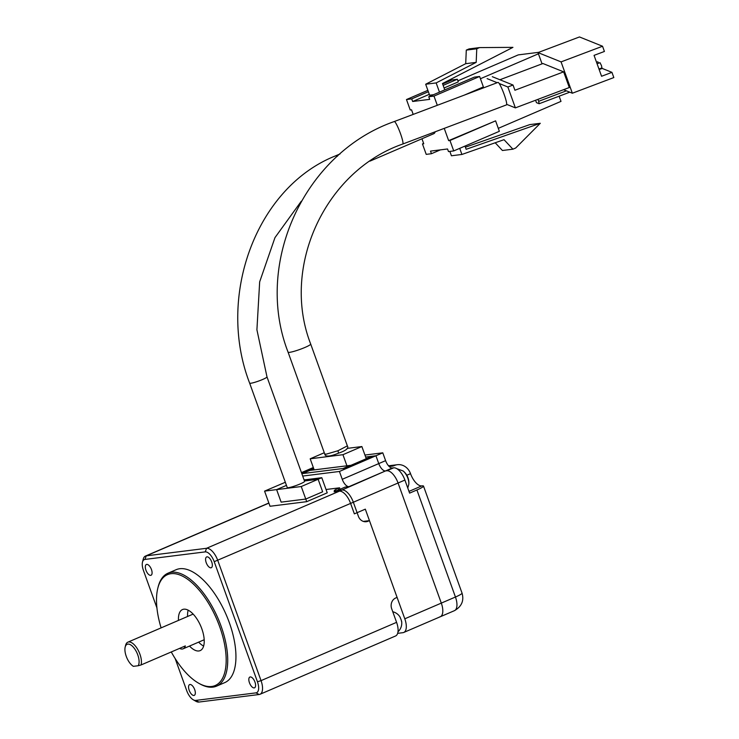 <?xml version="1.0" encoding="UTF-8"?>
<svg xmlns="http://www.w3.org/2000/svg" width="739" height="739" viewBox="0 0 739 739"><rect width="100%" height="100%" fill="white"/><g stroke="black" fill="none" stroke-linecap="round" stroke-linejoin="round"><path stroke-width="1.11" d="M266.991 376.89A9.219 1.081 -19.8 0 1 260.728 380.262A9.219 1.081 -19.8 0 1 250.789 383.255A9.219 1.081 -19.8 0 1 249.643 383.135L287.24 487.574A9.219 1.081 -19.8 0 0 288.386 487.685A9.219 1.081 -19.8 0 0 298.334 484.692A9.219 1.081 -19.8 0 0 304.588 481.329L266.991 376.89L256.913 329.779L259.666 281.864L274.963 237.635L301.309 201.202M369.962 161.13L433.747 133.704A9.219 4.222 -113.3 0 0 435.179 131.791M437.303 105.307L433.987 96.098L428.749 96.754L429.682 99.368L412.658 101.492L411.715 98.887L406.478 99.543L410.237 109.982L411.549 109.825L413.193 114.406M421.969 138.766L423.761 143.763L422.459 143.929L426.218 154.368L431.456 153.712L430.514 151.107L447.548 148.973L448.49 151.578L453.728 150.922L449.968 140.484L448.656 140.641L444.241 128.374M286.455 485.384L276.617 489.615L301.253 486.53L318.13 479.269L304.468 480.978M406.478 99.543L427.872 90.343M442.643 83.987L452.111 79.914L457.349 79.258L458.291 81.872L444.074 87.987M411.715 98.887L428.371 91.719M443.141 85.373L457.349 79.258M433.488 94.712L429.618 95.202L425.673 84.237L465.709 63.683L466.291 50.104L469.071 48.913L479.546 47.592L512.94 47.361L442.476 83.525L444.758 89.872M480.442 78.731L538.426 53.799M538.74 52.321L518.251 54.889L457.921 80.837M429.313 94.333L412.658 101.492M433.987 96.098L479.62 76.468L474.383 77.124L428.749 96.754M464.351 95.1L483.38 86.916L479.62 76.468M498.298 128.346L561.003 101.372L559.137 96.19M448.656 140.641L495.601 120.854L449.968 140.484M453.728 150.922L499.361 131.302L495.601 120.854M440.407 149.86L431.456 153.712M422.459 143.929L423.641 143.421M306.703 501.67L270.021 506.261L264.571 491.121L301.253 486.53L306.703 501.67L327.238 492.839L321.788 477.699L301.253 486.53L305.761 499.056L281.134 502.141L276.617 489.615M318.13 479.269L322.647 491.795L305.761 499.056M439.474 92.144L436.158 82.925L425.673 84.237M449.857 151.412L451.427 155.772L461.912 154.46L504.016 139.68L512.912 149.186L515.693 147.994L540.283 123.293L466.152 149.306L464.997 146.082M461.912 154.46L459.713 148.354M436.158 82.925L476.184 62.372L465.709 63.683M476.184 62.372L476.766 48.792L479.546 47.592M540.283 123.293L529.798 124.605L465.404 147.209M512.912 149.186L502.428 150.497L495.204 142.775M476.766 48.792L466.291 50.104M339.349 491.186L334.111 491.841L345.067 487.13L348.993 486.641A8.378 3.843 -113.3 0 1 342.249 479.297L339.423 471.464L375.939 455.76L378.756 463.593A8.378 3.843 -113.3 0 0 385.509 470.937L339.349 491.186A13.967 6.402 66.7 0 1 350.6 503.416L354.36 513.864L365.315 509.153L404.796 618.802A13.967 6.402 66.7 0 1 403.762 632.455A13.967 6.402 66.7 0 1 402.94 632.676L397.647 633.341M302.694 476.064L339.423 471.464M389.896 466.069L394.414 465.505A13.967 12.314 -97.1 0 1 397.379 464.702A13.967 12.314 -97.1 0 1 410.524 473.653A13.967 6.402 -113.3 0 0 421.766 485.892A13.967 1.635 160.2 0 1 423.502 486.068A13.967 1.635 160.2 0 1 416.916 489.975L455.446 597.02A13.967 6.402 -113.3 0 1 454.42 610.673L440.268 616.76A13.967 6.402 -113.3 0 0 441.303 603.107A13.967 6.402 66.7 0 1 440.268 616.76A13.967 6.402 66.7 0 1 439.456 616.982M365.657 457.053L375.939 455.76L378.756 463.593A8.378 3.843 -113.3 0 0 385.509 470.937L386.811 470.771A13.967 6.402 66.7 0 1 398.062 483.001L404.907 480.064A13.967 6.402 -113.3 0 0 393.656 467.824L386.811 470.771A13.967 6.402 66.7 0 1 398.062 483.001L441.303 603.107L404.796 618.802M313.318 467.519L301.457 472.618M342.249 479.297L385.601 460.656L382.784 452.822L375.939 455.76L372.003 456.259L343.709 468.424L301.835 473.671L313.696 468.554M302.445 473.588L343.053 468.508L350.36 465.367L309.743 470.447L302.445 473.588M361.87 446.55L366.258 458.725L361.87 446.55L342.933 454.697L346.933 465.792L342.933 454.697L361.87 446.55L347.108 448.397L361.87 446.55M314.177 469.893L310.186 458.799L324.282 452.73L310.186 458.799L342.933 454.697L310.186 458.799L314.177 469.893M407.78 488.026L408.815 484.276A9.45 4.323 -113.3 0 0 403.088 470.955L396.852 468.692M402.773 144.022L506.464 104.892A12.018 1.552 -110.7 0 0 506.695 104.375A12.018 1.552 -110.7 0 0 504.155 94.426A12.018 1.552 -110.7 0 0 499.167 83.489A12.018 1.552 -110.7 0 0 497.975 82.408L394.284 121.538A12.018 1.552 -110.7 0 1 394.487 121.556A12.018 1.552 -110.7 0 1 400.464 133.556A12.018 1.552 -110.7 0 1 402.773 144.022C324.911 171.097 280.709 267.112 310.694 344.051A12.018 1.404 -19.8 0 1 305.022 347.422A12.018 1.404 -19.8 0 1 288.247 352.327A12.018 1.404 -19.8 0 1 288.09 352.198C253.514 263.361 304.385 152.862 394.284 121.538M598.673 63.148L597.814 61.79L596.539 62.27M598.969 69.013L601.952 67.886L601.417 65.457L599.976 62.658L597.075 63.757M497.208 82.703L487.13 78.639M506.695 104.375L515.379 107.876L507.859 86.99L499.167 83.489M499.915 79.747L542.925 63.517L563.654 71.859L514.917 90.25L513.042 85.031L492.313 76.69M507.859 86.99L513.042 85.031M563.654 71.859L569.298 87.525L515.379 107.876M563.571 89.687L572.346 93.225L561.067 61.891L537.992 52.598L542.047 63.85M561.067 61.891L602.544 46.243L604.419 51.462L594.054 55.37L601.574 76.265L611.938 72.348L613.823 77.567L572.346 93.225M537.992 52.598L579.468 36.95L602.544 46.243M611.938 72.348L602.211 68.431L599.163 69.577M537.964 99.349L538.666 101.308L566.416 90.832M599.495 69.457L599.292 68.893M538.666 101.308L539.156 103.737L536.449 102.647L535.59 100.245M569.769 92.181L539.156 103.737M350.6 503.416L398.062 483.001L441.303 603.107L455.446 597.02A13.967 1.635 160.2 0 0 462.041 593.112L423.502 486.068M416.916 489.975L409.609 493.116L404.907 480.064M385.601 460.656A8.378 3.843 -113.3 0 0 392.354 467.99L393.656 467.824M382.784 452.822L364.937 455.058M394.414 465.505L393.952 465.709A8.378 7.39 -97.1 0 1 392.178 466.189A8.378 7.39 -97.1 0 1 388.252 465.468M161.111 627.864A60.349 27.639 66.7 0 1 157.823 588.179L158.109 587.015A61.466 28.147 66.7 0 1 167.956 573.215L176.178 569.686A61.466 28.147 66.7 0 1 229.284 622.543A61.466 28.147 66.7 0 1 224.739 682.624L216.527 686.152A61.466 28.147 66.7 0 1 199.742 683.815L198.689 683.224A60.349 27.639 66.7 0 1 171.282 651.964M167.956 573.215A61.466 28.147 66.7 0 1 221.063 626.081A61.466 28.147 66.7 0 1 216.527 686.152M249.459 682.771A5.866 2.688 66.7 0 1 249.893 677.035A5.866 2.688 66.7 0 1 254.964 682.088A5.866 2.688 66.7 0 1 254.53 687.815A5.866 2.688 66.7 0 1 249.459 682.771M189.193 690.318A5.866 2.688 66.7 0 1 189.627 684.591A5.866 2.688 66.7 0 1 194.699 689.635A5.866 2.688 66.7 0 1 194.265 695.371A5.866 2.688 66.7 0 1 189.193 690.318M206.218 562.675A5.866 2.688 66.7 0 1 206.652 556.938A5.866 2.688 66.7 0 1 211.723 561.982A5.866 2.688 66.7 0 1 211.289 567.718A5.866 2.688 66.7 0 1 206.218 562.675M145.952 570.222A5.866 2.688 66.7 0 1 146.387 564.485A5.866 2.688 66.7 0 1 151.458 569.538A5.866 2.688 66.7 0 1 151.024 575.265A5.866 2.688 66.7 0 1 145.952 570.222M157.823 588.179A60.349 27.639 66.7 0 1 185.323 577.732A60.349 27.639 66.7 0 1 219.631 626.533A60.349 27.639 66.7 0 1 198.689 683.224M178.468 620.4A22.355 10.235 66.7 0 1 182.496 609.546A22.355 10.235 66.7 0 1 201.812 628.769A22.355 10.235 66.7 0 1 200.158 650.616A22.355 10.235 66.7 0 1 189.507 646.071M187.595 616.474A22.355 10.235 66.7 0 1 188.177 610.165M125.177 647.059A12.295 5.626 66.7 0 1 130.785 644.935A12.295 5.626 66.7 0 1 137.768 654.874A12.295 5.626 66.7 0 1 138.165 665.737L133.362 666.338A12.295 5.626 66.7 0 1 126.24 656.315A12.295 5.626 66.7 0 1 125.177 647.059L125.612 645.304A13.967 6.402 66.7 0 1 127.856 642.173A13.967 6.402 66.7 0 1 139.92 654.181A13.967 6.402 66.7 0 1 141.066 664.952L185.332 645.914A13.967 6.402 66.7 0 1 183.161 648.796A13.967 6.402 66.7 0 1 179.577 648.389M342.092 490.003L206.55 548.292L205.211 551.885L144.946 559.432A11.177 5.118 -113.3 0 0 142.498 562.12L143.227 559.201A13.967 6.402 66.7 0 1 145.472 556.061A13.967 6.402 66.7 0 1 146.285 555.839L206.55 548.292A13.967 6.402 66.7 0 1 217.802 560.531L261.043 680.628L396.584 622.34L391.688 608.76A8.378 7.39 -97.1 0 1 395.716 597.99L397.083 597.398L369.454 520.635L368.087 521.226A8.378 7.39 -97.1 0 1 366.304 521.706A8.378 7.39 -97.1 0 1 358.415 516.339L353.344 502.243A13.967 6.402 66.7 0 0 342.092 490.003L335.275 490.862A8.378 0.979 160.2 0 1 334.24 490.751A8.378 0.979 160.2 0 1 338.194 488.405L339.561 487.814L326.038 489.514M259.195 694.503L198.93 702.05A13.967 6.402 66.7 0 1 195.927 701.302L193.313 699.815A11.177 5.118 -113.3 0 0 195.706 700.424L255.971 692.868L259.195 694.503A13.967 6.402 66.7 0 0 260.008 694.281A13.967 6.402 66.7 0 0 261.043 680.628L257.449 681.774A11.177 5.118 66.7 0 1 255.971 692.868M397.988 631.78A11.732 11.732 0 0 0 401.656 621.545A6.041 2.771 -113.3 0 0 401.582 621.12A11.575 1.349 160.2 0 1 401.499 621.333A9.431 8.314 82.9 0 0 400.178 617.684A11.575 1.349 -19.8 0 0 400.27 617.462A6.041 2.771 -113.3 0 0 399.189 615.827A11.732 11.732 0 0 0 392.769 611.744M369.454 520.635L363.339 521.401M340.088 489.273L339.561 487.814M396.584 622.34A13.967 6.402 66.7 0 1 395.55 635.993L260.008 694.281M205.211 551.885A11.177 5.118 66.7 0 1 214.208 561.677L257.449 681.774M264.571 491.121L285.328 482.262M304.08 479.916L321.788 477.699M142.498 562.12A11.177 5.118 -113.3 0 0 143.468 570.536L156.927 607.929M175.161 658.56L186.708 690.632A11.177 5.118 -113.3 0 0 193.313 699.815M203.613 646.071A22.355 10.235 66.7 0 1 198.634 642.145M138.165 665.737L141.066 664.952M337.446 156.234A9.219 4.222 -113.3 0 0 335.728 155.874A9.219 4.222 -113.3 0 0 335.183 156.012L340.06 153.924M392.354 467.99L348.993 486.641M337.991 450.725L338.527 453.164C329.76 456.73 325.169 457.016 324.744 454.014L326.241 454.171L337.991 450.725L347.358 445.876L310.694 344.051M347.358 445.876C348.984 448.194 346.037 450.624 338.527 453.164L338.48 453.155M390.331 466.161L393.952 465.709M408.99 491.389L421.766 485.892M406.829 475.242L410.524 473.653M268.885 503.12L146.285 555.839L144.946 559.432M353.344 502.243L214.208 561.677M364.466 521.679L368.087 521.226M338.194 488.405L338.721 489.855M195.706 700.424L198.93 702.05M249.643 383.135C216.037 296.08 256.479 187.383 335.183 156.012M440.268 616.76L403.762 632.455M408.815 484.276A15.085 15.085 0 0 0 403.088 470.955M324.744 454.014L288.09 352.198M454.42 610.673C461.653 606.543 464.203 600.687 462.041 593.112M397.379 464.702L388.89 465.764M204.186 639.752L183.161 648.796M268.848 503L145.472 556.061M193.156 614.091L127.856 642.173"/></g></svg>
